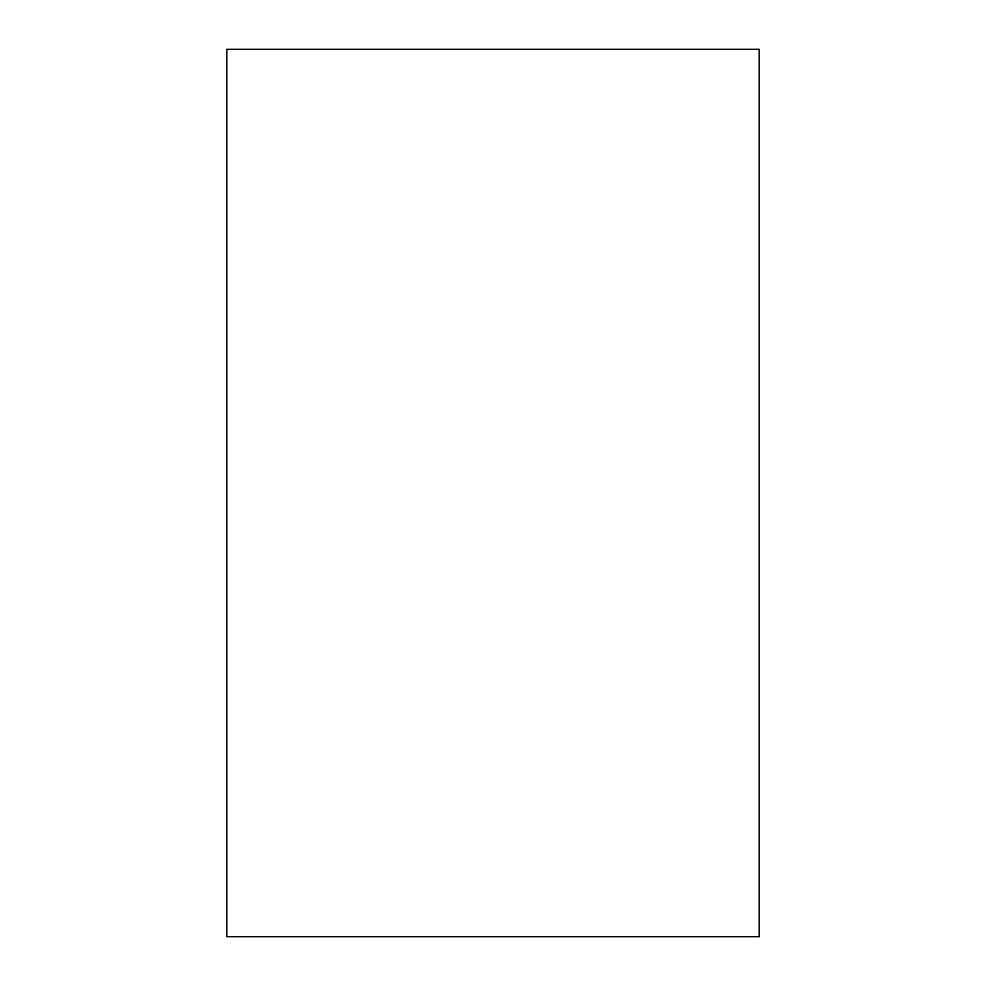 <?xml version="1.0" encoding="UTF-8"?>
<svg xmlns="http://www.w3.org/2000/svg" width="986" height="986" viewBox="0 0 986 986"><rect width="100%" height="100%" fill="white"/><g stroke="black" fill="none" stroke-linecap="round" stroke-linejoin="round"><path stroke-width="1.48" d="M759.22 936.7L759.22 49.3L226.78 49.3L226.78 936.7L759.22 936.7"/></g></svg>
